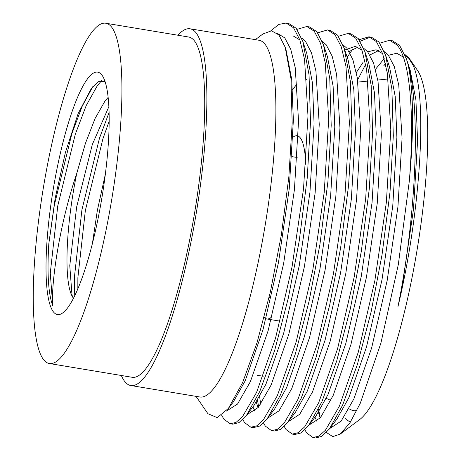 <?xml version="1.0" encoding="UTF-8"?>
<svg xmlns="http://www.w3.org/2000/svg" width="461" height="461" viewBox="0 0 461 461"><rect width="100%" height="100%" fill="white"/><g stroke="black" fill="none" stroke-linecap="round" stroke-linejoin="round"><path stroke-width="0.69" d="M49.304 363.51L132.111 377.277A172.466 34.69 -80.6 0 0 191.851 228.558A172.466 34.69 -80.6 0 0 194.507 40.983A172.466 34.69 -80.6 0 0 188.687 37.018L105.88 23.252A172.466 34.69 -80.6 0 0 46.135 171.97A172.466 34.69 -80.6 0 0 43.484 359.551A172.466 34.69 -80.6 0 0 49.304 363.51A172.466 34.69 -80.6 0 0 109.044 214.791A172.466 34.69 -80.6 0 0 111.7 27.216A172.466 34.69 -80.6 0 0 105.88 23.252M121.341 375.49A180.804 36.367 -80.6 0 0 124.643 381.351A180.804 36.367 -80.6 0 0 130.745 385.505L199.751 396.979A180.804 36.367 -80.6 0 0 262.384 241.068A180.804 36.367 -80.6 0 0 265.161 44.423A180.804 36.367 -80.6 0 0 259.059 40.268L190.053 28.795A180.804 36.367 -80.6 0 0 177.917 35.232M130.745 385.505A180.804 36.367 -80.6 0 0 193.372 229.595A180.804 36.367 -80.6 0 0 196.155 32.95A180.804 36.367 -80.6 0 0 190.053 28.795M306.899 79.488A149.969 30.167 -80.6 0 0 306.571 79.425L306.899 79.482M297.253 83.965A149.969 30.167 -80.6 0 0 292.591 89.837M264.165 317.456A92.84 18.671 -80.6 0 0 266.746 318.943A92.84 18.671 -80.6 0 0 271.892 316.753M305.758 164.548A92.84 18.671 -80.6 0 0 300.336 137.92A92.84 18.671 -80.6 0 0 297.201 135.782A92.84 18.671 -80.6 0 0 292.977 137.194M255.336 39.646L262.966 33.953L271.512 30.806L278.905 34.944L285.186 47.212L290.949 78.577L292.17 123.191L288.851 176.926L281.366 234.862L270.405 291.755L257.094 342.5L242.647 382.549L228.414 408.406L217.217 417.626L207.94 413.73L196.029 396.362M221.718 415.344L223.913 419.205L230.143 423.751L232.73 424.183L239.023 422.599L246.583 415.177L259.848 391.303L274.67 350.418L288.281 298.192L299.235 240.924L307.239 177.917L310.501 121.877L309.049 74.855L302.819 41.444L296.141 28.225L288.719 23.482L286.131 23.05L278.842 24.416L270.849 30.789M230.143 423.751L236.038 422.409L242.567 416.531L256.604 392.34L275.511 338.299L292.061 266.821L303.534 188.745L307.988 115.924L304.554 59.423L299.869 39.94L293.553 27.798L286.131 23.05M326.411 432.481L332.807 436.63L340.293 434.055L349.968 422.795L360.272 403.289L380.907 343.122L398.321 264.51L409.322 181.087A202.229 40.677 -80.6 0 0 407.841 63.71L406.331 58.656L399.652 45.437L392.225 40.689L389.637 40.263L379.841 43.138M409.322 181.087C414.802 114.351 409.979 59.607 397.065 45.005L389.637 40.263M304.894 429.877L306.721 432.971L312.95 437.518L315.537 437.95L321.795 436.394L329.39 428.949L342.558 405.3L357.379 364.501L371.093 311.93L382.06 254.605L390.018 192.03L393.308 135.718L391.879 88.835L385.627 55.216L378.948 41.997L371.526 37.249L368.938 36.817L359.136 39.698M312.95 437.518L318.845 436.175L325.374 430.297L339.411 406.106L358.318 352.071L374.868 280.588L386.341 202.512L390.801 129.697L387.361 73.19L382.676 53.712L376.36 41.565L368.938 36.817M284.195 426.437L286.022 429.531L292.245 434.078L294.833 434.51L301.091 432.948L308.686 425.503L321.859 401.848L336.686 361.038L350.395 308.467L361.32 251.366L369.319 188.572L372.603 132.278L371.174 85.394L364.928 51.77L358.249 38.551L350.821 33.809L348.234 33.376L338.432 36.252M292.245 434.078L298.146 432.735L304.675 426.857L318.712 402.666L337.613 348.625L354.163 277.147L365.642 199.071L370.097 126.251L366.662 69.749L361.971 50.266L355.662 38.125L348.234 33.376M263.49 422.991L265.317 426.091L271.546 430.637L274.134 431.064L280.392 429.508L287.987 422.063L301.16 398.39L315.992 357.563L329.696 305.009L340.598 248.076L348.62 185.091L351.904 128.821L350.469 81.92L344.223 48.33L337.544 35.111L330.122 30.363L327.535 29.936L317.733 32.812M271.546 430.637L277.441 429.289L283.97 423.417L298.008 399.22L316.914 345.185L333.464 273.707L344.937 195.631L349.398 122.81L345.957 66.303L341.273 46.826L334.957 34.679L327.535 29.936M242.786 419.55L244.618 422.645L250.842 427.191L253.429 427.624L259.704 426.056L267.282 418.617L280.501 394.847L295.328 353.99L308.991 301.603L319.917 244.503L327.932 181.501L331.2 125.346L329.759 78.387L323.524 44.89L316.845 31.671L309.417 26.922L306.83 26.49L297.028 29.371M250.842 427.191L256.742 425.849L263.271 419.971L277.309 395.78L296.21 341.745L312.76 270.261L324.233 192.185L328.693 119.37L325.259 62.863L320.568 43.386L314.258 31.239L306.83 26.49M365.677 64.298L357.644 79.92M370.218 37.122L360.202 41.271M352.965 48.837L347.179 57.187M259.647 396.725L260.672 404.245M257.549 400.257L258.638 406.994M345.462 418.069A180.804 36.367 -80.6 0 0 350.504 421.965M340.287 434.049L359.563 419.648A180.804 36.367 -80.6 0 0 417.096 249.833A180.804 36.367 -80.6 0 0 417.608 70.533L409.212 58.305L404.718 54.3M407.841 63.71C421.371 110.064 415.724 219.471 397.895 306.974C420.513 212.896 427.762 98.032 413.235 65.6L409.915 59.273M92.442 243.31L97.352 210.429L105.396 173.953M105.022 81.372L98.666 81.58L91.474 88.241L78.157 113.521L65.456 152.268L55.187 198.126L48.808 243.806C47.022 273.361 48.347 294.026 52.773 305.804C50.808 284.385 59.325 224.651 76.733 173.492A105.69 21.258 -80.6 0 0 73.247 297.967L72.008 295.167L69.767 265.669L76.647 206.989L92.327 144.512L108.9 106.624M76.733 173.492L85.429 143.365L95.11 118.419L104.964 101.132L108.174 97.352M101.887 75.034A122.833 24.704 -80.6 0 0 57.348 167.066A122.833 24.704 -80.6 0 0 53.297 311.728A122.833 24.704 -80.6 0 0 62.88 312.8A122.833 24.704 -80.6 0 0 101.962 197.435A122.833 24.704 -80.6 0 0 102.313 75.627A122.833 24.704 -80.6 0 0 101.887 75.034M73.247 297.967L73.426 298.273M318.493 409.028L320.291 417.885M349.012 408.849L351.685 410.083A169.066 34.005 -80.6 0 0 356.935 410.382M413.235 65.6L409.005 58.547L405.063 55.164M385.494 63.624L383.696 65.883M317.86 410.302L320.153 418.052M329.713 428.523L341.123 421.164L353.915 398.817L371.664 347.865L387.188 280.472L397.929 206.862L402.061 138.208L398.748 84.928L394.288 66.557L388.3 55.101L384.359 51.718M378.619 50.566L369.895 54.945M362.997 62.442L356.33 72.538M309.008 425.077L320.418 417.724L333.211 395.371L350.959 344.425L366.483 277.026L377.231 203.416L381.356 134.762L378.043 81.488L373.589 63.117L367.601 51.661L363.66 48.278M357.915 47.126L349.19 51.505M288.309 421.636L299.719 414.278L312.512 391.931L330.26 340.979L345.785 273.586L356.526 199.976L360.658 131.322L357.344 78.042L352.884 59.676L346.897 48.221L342.955 44.832M256.304 402.194L258.045 407.726M267.605 418.19L279.014 410.837L291.807 388.49L309.556 337.538L325.08 270.146L335.827 196.536L339.953 127.881L336.639 74.601L332.179 56.23L326.192 44.775L322.256 41.392M246.9 414.75L258.316 407.397L271.108 385.044L288.857 334.098L304.381 266.7L315.122 193.09L319.248 124.435L315.941 71.161L311.48 52.79L305.493 41.334L301.552 37.952M226.04 411.298L237.513 404.072L250.404 381.604L268.152 330.652L283.676 263.26L294.423 189.65L298.549 120.995L295.236 67.715L290.776 49.35L284.789 37.894L277.332 33.353M397.895 306.974L402.712 283.054L413.459 209.444L417.585 140.789L415.926 99.968L410.209 70.291L406.331 58.656M403.387 57.17L396.794 53.205L388.456 55.291M384.215 58.605L375.479 69.3M314.99 417.228L316.932 421.475M329.771 428.442L336.824 419.187L348.741 397.952L366.489 347.006L382.013 279.608L392.755 205.998L396.881 137.343L395.221 96.528L389.505 66.851L385.627 55.216M382.682 53.73L376.095 49.765L367.757 51.851M309.066 425.007L316.119 415.747L328.036 394.512L345.785 343.56L361.309 276.168L372.056 202.558L376.182 133.903L374.516 93.082L368.806 63.411L364.928 51.77M361.977 50.289L355.391 46.319L344.788 50.013M288.356 421.567L295.42 412.301L307.337 391.072L325.086 340.12L340.61 272.728L351.351 199.117L355.477 130.463L353.818 89.641L348.101 59.965L344.223 48.33M252.887 406.902L254.824 411.149M267.282 418.617L274.716 408.861L286.633 387.626L304.381 336.68L319.905 269.282L330.652 195.671L334.778 127.017L333.113 86.201L327.402 56.524L323.524 44.89M246.583 415.177L254.017 405.421L265.934 384.186L283.676 333.234L299.206 265.841L309.948 192.231L314.074 123.577L312.414 82.755L306.698 53.084L302.819 41.444M299.875 39.963L293.282 35.993M228.414 408.406L233.312 401.975L245.229 380.746L262.977 329.794L278.502 262.401L289.243 188.791L293.375 120.137L291.709 79.315L285.999 49.638L285.186 47.212M52.773 305.804L50.266 273.194L57.758 205.86L75.322 134.174L86.219 105.552L97.317 85.7L101.593 80.681M77.84 288.765L77.869 277.781L85.36 210.447L102.924 138.767L109.205 121.116M48.808 243.806L54.306 205.283L71.876 133.604L82.26 106.111L92.897 86.484M74.722 295.674L74.417 277.211L81.908 209.876L99.478 138.191L109.124 112.375M357.967 82.087L368.189 81.038M377.801 80.047L388.22 78.975M280.104 321.167L266.746 318.943M297.161 157.495L291.986 156.636M271.085 297.95L269.063 297.61M298.227 135.955L297.201 135.782M263.208 376.268L257.376 375.3M326.255 398.356L330.831 400.465M277.758 33.411L277.315 33.342"/></g></svg>
